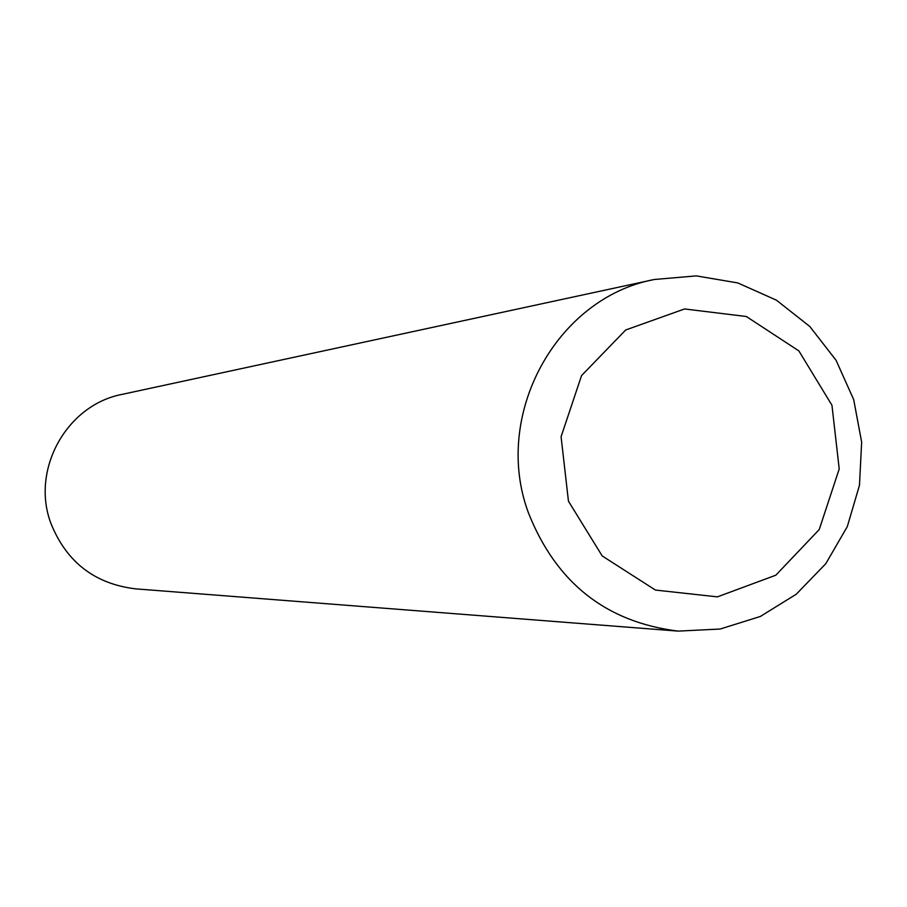<?xml version="1.0" encoding="UTF-8"?>
<svg xmlns="http://www.w3.org/2000/svg" width="907" height="907" viewBox="0 0 907 907"><rect width="100%" height="100%" fill="white"/><g stroke="black" fill="none" stroke-linecap="round" stroke-linejoin="round"><path stroke-width="1.36" d="M568.451 501.186L561.082 436.743L581.557 375.577L625.705 329.978L684.558 308.958L746.336 316.509L798.874 350.907L831.957 405.282L839.213 468.964L819.225 529.552L775.825 575.197L717.414 596.863L655.421 590.06L602.191 555.946L568.451 501.186M678.141 631.113L135.381 588.836C94.645 583.825 66.494 562.045 50.951 523.498C30.543 469.803 66.596 404.817 122.252 394.341L654.389 279.481L696.327 275.887L737.81 282.939L776.392 300.16L809.792 326.475L836.073 360.294L853.691 399.613L861.65 442.106L859.473 485.279L847.297 526.616L825.812 563.655L796.255 594.221L760.338 616.465L720.169 629.027L678.141 631.113C606.103 622.202 556.206 582.804 528.452 512.92C492.025 415.485 556.093 297.825 654.389 279.481"/></g></svg>
